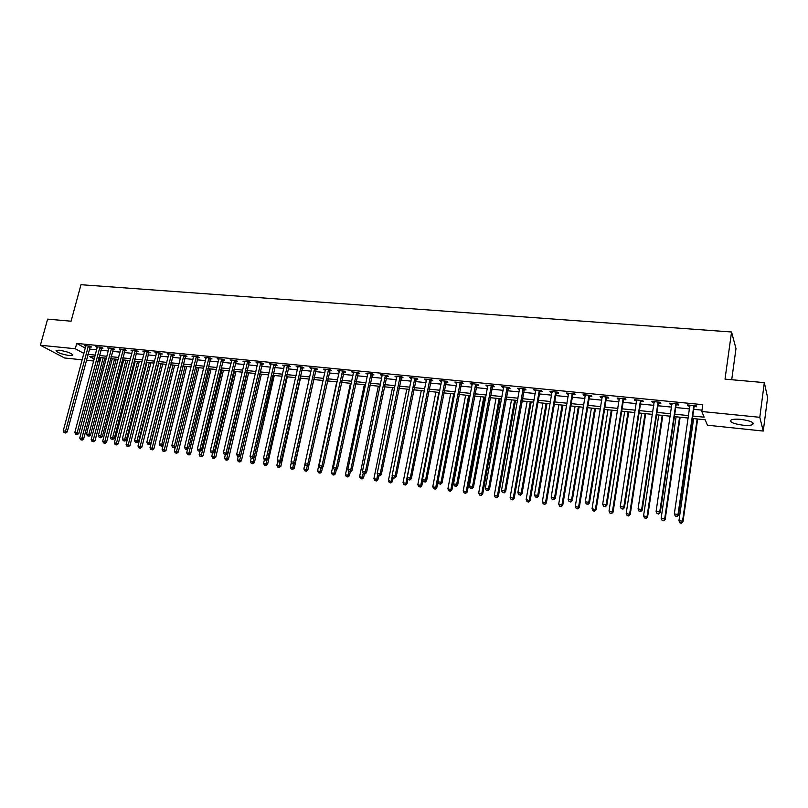 <?xml version="1.0" encoding="UTF-8"?>
<svg xmlns="http://www.w3.org/2000/svg" width="808" height="808" viewBox="0 0 808 808"><rect width="100%" height="100%" fill="white"/><g stroke="black" fill="none" stroke-linecap="round" stroke-linejoin="round"><path stroke-width="1.21" d="M59.287 350.207C67.902 351.743 72.356 353.48 72.659 355.419L69.387 355.581C60.842 354.066 56.398 352.328 56.055 350.369L59.287 350.207M740.966 419.382C750.622 420.806 754.51 422.544 752.642 424.614C750.713 425.422 747.41 425.614 742.744 425.17C733.189 423.766 729.321 422.029 731.149 419.958C733.038 419.15 736.31 418.958 740.966 419.382M731.715 379.73L735.987 348.581L731.553 331.997L80.982 284.709L71.074 321.21L47.611 319.13L40.4 345.248L75.285 348.743L83.911 353.45M731.553 331.997L725.008 379.134L764.328 382.618L767.6 397.607L763.257 431.058L707.424 425.22L705.202 419.786L692.395 418.473M99.828 357.53L98.768 361.56L97.819 361.459M93.728 361.024L86.294 360.257M82.204 359.823L64.579 357.984L40.4 345.248M692.749 416.029L704.142 417.191L701.809 411.504L702.778 404.667L76.72 343.42L85.315 348.177M89.274 349.056L96.697 349.793M100.788 350.207L108.312 350.955M112.413 351.359L120.049 352.126M124.149 352.53L131.896 353.308M136.007 353.712L143.864 354.5M147.975 354.904L155.954 355.702M160.075 356.116L168.165 356.924M172.286 357.328L180.497 358.146M184.628 358.56L192.961 359.388M197.091 359.802L205.545 360.651M209.676 361.065L218.261 361.913M222.402 362.327L231.108 363.196M235.249 363.61L244.087 364.489M248.238 364.903L257.207 365.802M261.358 366.216L270.458 367.125M274.609 367.539L283.85 368.458M288.012 368.872L297.384 369.801M301.546 370.216L311.07 371.165M315.231 371.589L324.897 372.549M329.058 372.963L338.865 373.942M343.036 374.356L352.995 375.346M357.166 375.771L367.276 376.77M371.448 377.195L381.709 378.215M385.891 378.629L396.304 379.669M400.485 380.083L411.07 381.144M415.241 381.558L425.988 382.628M430.169 383.043L441.077 384.133M445.259 384.547L456.338 385.658M460.52 386.072L471.771 387.194M475.952 387.608L487.375 388.749M491.557 389.163L503.162 390.325M507.343 390.739L519.13 391.91M523.311 392.334L535.28 393.526M539.461 393.94L551.622 395.152M555.803 395.577L568.155 396.809M572.337 397.223L584.891 398.475M589.062 398.889L601.808 400.162M605.99 400.576L618.938 401.869M623.12 402.283L636.28 403.596M640.451 404.01L653.824 405.343M657.995 405.757L671.579 407.111M675.74 407.535L689.547 408.909M693.719 409.323L702 410.151M694.294 406.545L696.648 406.778L696.244 405.808L687.558 404.949L687.982 405.919L689.951 406.111M676.326 404.768L678.659 405L678.205 404.03L669.63 403.182L670.095 404.151L671.993 404.333M658.581 403.01L660.883 403.243L660.389 402.273L651.905 401.445L652.42 402.404L654.238 402.586M641.047 401.283L643.32 401.505L642.784 400.546L634.401 399.718L634.957 400.677L636.704 400.849M623.715 399.576L625.958 399.788L625.382 398.829L617.11 398.021L617.706 398.98L619.372 399.142M606.596 397.879L608.818 398.102L608.192 397.142L600.011 396.334L600.657 397.294L602.253 397.455M589.678 396.213L591.87 396.425L591.204 395.466L583.124 394.668L583.8 395.627L585.335 395.779M572.953 394.556L575.114 394.769L574.417 393.809L566.428 393.031L567.145 393.981L568.61 394.132M556.429 392.93L558.57 393.132L557.833 392.183L549.935 391.405L552.086 392.496M540.087 391.314L542.208 391.526L541.431 390.567L533.623 389.799L535.744 390.88M523.938 389.719L526.028 389.921L525.22 388.971L517.504 388.214L519.605 389.294M507.979 388.143L510.04 388.345L509.202 387.396L501.576 386.638L503.636 387.709M492.193 386.588L494.233 386.79L493.355 385.83L485.82 385.093L487.86 386.153M476.589 385.042L478.609 385.244L477.7 384.295L470.246 383.558L472.256 384.618M461.156 383.517L463.156 383.719L462.216 382.77L454.843 382.043L456.823 383.093M445.905 382.012L447.874 382.204L446.905 381.265L439.613 380.548L441.572 381.588M430.816 380.517L432.765 380.719L431.765 379.77L424.554 379.063L426.493 380.093M415.898 379.053L417.827 379.235L416.787 378.296L409.666 377.599L411.575 378.619M401.142 377.589L403.051 377.78L401.98 376.841L394.93 376.144L396.819 377.164M386.547 376.154L388.436 376.336L387.335 375.397L380.366 374.71L382.224 375.72M372.104 374.72L373.973 374.912L372.852 373.973L365.953 373.296L367.791 374.296M357.823 373.316L359.671 373.498L358.52 372.559L351.702 371.892L353.52 372.892M343.703 371.922L345.531 372.104L344.349 371.165L337.603 370.498L339.39 371.498M329.725 370.539L331.533 370.721L330.331 369.781L323.654 369.125L325.422 370.114M315.898 369.175L317.685 369.347L316.453 368.418L309.848 367.771L311.605 368.751M302.212 367.822L303.99 367.994L302.737 367.064L296.193 366.428L297.92 367.398M288.678 366.489L290.436 366.66L289.153 365.731L282.689 365.095L284.396 366.064M275.286 365.166L277.023 365.337L275.72 364.408L269.316 363.782L271.003 364.741M262.034 363.853L263.751 364.024L262.418 363.105L256.086 362.479L257.752 363.428M248.915 362.56L250.611 362.731L249.268 361.802L242.996 361.186L244.642 362.136M235.936 361.277L237.613 361.439L236.239 360.519L230.038 359.913L231.664 360.853M223.079 360.004L224.745 360.176L223.351 359.257L217.211 358.651L218.817 359.59M210.363 358.752L212.009 358.914L210.595 357.995L204.525 357.399L206.111 358.328M197.778 357.51L199.404 357.671L197.97 356.752L191.961 356.166L193.526 357.086M185.315 356.277L186.931 356.439L185.476 355.53L179.517 354.944L181.063 355.863M172.973 355.055L174.578 355.217L173.104 354.308L167.206 353.732L168.741 354.641M160.762 353.854L162.347 354.015L160.853 353.106L155.015 352.53L156.53 353.439M148.672 352.662L150.238 352.813L148.722 351.904L142.945 351.339L144.45 352.227M136.703 351.48L138.249 351.631L136.724 350.723L130.997 350.167L132.482 351.036M124.846 350.308L126.381 350.46L124.836 349.561L119.17 348.995L120.645 349.854M113.11 349.147L114.635 349.298L113.059 348.399L107.454 347.844L108.908 348.682M101.485 347.995L102.99 348.147L101.414 347.248L95.859 346.703L97.303 347.521M89.981 346.864L91.466 347.016L89.87 346.117L84.365 345.571L85.8 346.369M764.328 382.618L759.793 417.312L763.257 431.058M76.72 343.42L75.285 348.743M701.809 411.504L759.793 417.312M87.87 354.328L95.293 355.086M99.394 355.5L106.919 356.277M111.019 356.692L118.665 357.469M122.766 357.894L130.512 358.681M134.623 359.095L142.491 359.903M146.602 360.317L154.581 361.136M158.701 361.56L166.802 362.378M170.922 362.802L179.144 363.64M183.264 364.065L191.607 364.913M195.738 365.337L204.202 366.196M208.333 366.62L216.918 367.499M221.059 367.913L229.775 368.801M233.926 369.226L242.764 370.135M246.915 370.549L255.894 371.468M260.045 371.892L269.155 372.821M273.306 373.245L282.548 374.185M286.709 374.609L296.092 375.569M300.263 375.993L309.787 376.962M313.948 377.386L323.624 378.376M327.785 378.8L337.603 379.8M341.774 380.225L351.743 381.245M355.914 381.669L366.034 382.699M370.205 383.133L380.477 384.174M384.659 384.608L395.082 385.669M399.263 386.093L409.858 387.173M414.039 387.598L424.786 388.699M428.967 389.123L439.885 390.234M444.077 390.668L455.156 391.799M459.348 392.223L470.599 393.375M474.791 393.799L486.224 394.961M490.406 395.395L502.021 396.576M506.212 397.001L518.009 398.203M522.19 398.637L534.169 399.859M538.36 400.283L550.531 401.526M554.712 401.95L567.075 403.212M571.256 403.636L583.82 404.919M588.002 405.343L600.758 406.646M604.94 407.07L617.908 408.394M622.079 408.828L635.25 410.171M639.431 410.595L652.813 411.959M656.985 412.383L670.59 413.767M674.761 414.201L688.578 415.605M94.788 357.005L89.415 356.459L94.243 359.085M97.919 361.095L98.768 361.56M688.224 418.039L674.407 416.615M670.226 416.191L656.621 414.787M652.45 414.363L639.057 412.989M634.886 412.555L621.705 411.201M617.524 410.767L604.556 409.434M600.374 409.01L587.618 407.697M583.427 407.262L570.862 405.969M566.681 405.545L554.318 404.273M550.127 403.838L537.956 402.586M533.765 402.152L521.786 400.919M517.595 400.495L505.798 399.283M501.606 398.849L489.991 397.657M485.8 397.223L474.367 396.051M470.175 395.617L458.914 394.456M454.732 394.031L443.642 392.89M439.461 392.456L428.533 391.335M424.351 390.9L413.595 389.799M409.414 389.365L398.819 388.274M394.637 387.85L384.214 386.779M380.033 386.345L369.761 385.285M365.58 384.861L355.459 383.82M351.288 383.386L341.319 382.366M337.148 381.931L327.331 380.921M323.16 380.497L313.484 379.497M309.323 379.073L299.788 378.094M295.627 377.669L286.244 376.7M282.083 376.276L272.831 375.316L253.066 461.924L254.409 462.62L274.286 375.468M268.68 374.892L259.56 373.952M255.409 373.528L246.43 372.609M242.289 372.175L233.441 371.266M229.29 370.842L220.574 369.943M216.433 369.519L207.848 368.64M203.707 368.216L195.253 367.337M191.112 366.913L182.78 366.054M178.649 365.63L170.427 364.792M166.307 364.368L158.206 363.529M154.086 363.105L146.107 362.287M141.986 361.863L134.128 361.055M130.017 360.631L122.26 359.833M118.16 359.409L110.514 358.631M106.414 358.207L98.879 357.429M688.113 405.01L687.982 405.919M670.236 403.243L670.095 404.151M652.561 401.505L652.42 402.404M635.098 399.788L634.957 400.677M617.847 398.091L617.706 398.98M600.798 396.415L600.657 397.294M583.952 394.748L583.8 395.627M567.297 393.112L567.145 393.981M550.834 391.496L550.692 392.355M534.573 389.89L534.421 390.749M518.484 388.305L518.332 389.163M502.586 386.739L502.435 387.598M486.87 385.194L486.709 386.042M471.327 383.669L471.165 384.507M455.964 382.154L455.803 382.992M440.764 380.659L440.602 381.487M425.735 379.174L425.574 380.002M410.878 377.72L410.716 378.538M396.183 376.265L396.011 377.084M381.639 374.841L381.477 375.649M367.266 373.417L367.095 374.225M353.035 372.023L352.864 372.821M338.966 370.64L338.794 371.438M325.038 369.266L324.866 370.064M311.272 367.913L311.09 368.701M297.637 366.569L297.465 367.357M284.153 365.236L283.982 366.024M270.811 363.923L270.63 364.701M257.601 362.63L257.429 363.398M244.541 361.338L244.359 362.105M231.603 360.065L231.421 360.833M218.796 358.803L218.614 359.57M208.949 357.833L187.082 447.703L184.527 447.349L205.949 358.318M196.334 356.601L174.366 445.976L171.831 445.632L193.405 357.075M181.143 355.207L180.982 355.853M168.822 354.116L168.69 354.641M693.88 405.576L678.013 514.423L674.337 513.918L689.911 405.182M694.819 405.666L694.021 407.202L678.478 515.11L678.013 514.423L676.791 516.312L675.316 516.11L676.791 516.312M676.973 516.595L678.478 515.11M674.337 513.918L675.316 516.11M693.628 418.594L678.952 520.695L682.538 521.19L682.972 521.847L697.668 419.009M681.336 523.029L679.902 522.827L681.508 523.291L682.538 521.19L697.153 418.958M679.902 522.827L678.952 520.695M682.972 521.847L681.508 523.291M675.872 403.798L659.722 511.939L656.096 511.444L671.943 403.414M676.851 403.899L676.054 405.424L660.237 512.625L659.722 511.939L658.52 513.817L657.066 513.615L658.52 513.817M658.722 514.09L660.237 512.625M656.096 511.444L657.066 513.615M658.086 402.051L641.653 509.474L638.067 508.99L654.197 401.667M659.106 402.152L658.308 403.667L642.209 510.181L641.653 509.474L640.471 511.353L639.037 511.161L640.471 511.353M640.693 511.636L642.209 510.181M638.067 508.99L639.037 511.161M640.502 400.324L623.806 507.05L620.261 506.576L636.674 399.94M641.562 400.425L640.774 401.93L624.402 507.757L623.806 507.05L622.645 508.919L621.231 508.727L622.645 508.919M622.887 509.202L624.402 507.757M620.261 506.576L621.231 508.727M676.084 416.797L661.146 518.241L664.691 518.726L665.176 519.393L680.134 417.211M663.509 520.554L662.095 520.362L663.711 520.817L664.691 518.726L679.579 417.15M662.095 520.362L661.146 518.241M665.176 519.393L663.711 520.817M658.752 415.009L643.562 515.817L647.592 516.958L662.812 415.423M645.905 518.12L644.511 517.918L646.117 518.383L647.067 516.292L662.207 415.363M644.511 517.918L643.562 515.817M647.592 516.958L646.117 518.383M641.633 413.252L626.19 513.413L630.21 514.555L645.683 413.666M628.513 515.706L627.129 515.514L628.735 515.969L629.644 513.898L645.036 413.595M627.129 515.514L626.19 513.413M630.21 514.555L628.735 515.969M623.14 398.607L606.182 504.657L602.677 504.182L619.342 398.233M624.231 398.718L623.443 400.212L606.818 505.364L606.182 504.657L605.04 506.515L603.637 506.323L605.04 506.515M605.293 506.788L606.818 505.364M602.677 504.182L603.637 506.323M624.695 411.504L609.02 511.05L613.05 512.181L628.755 411.929M611.323 513.322L609.959 513.13L611.565 513.585L612.434 511.514L628.068 411.858M609.959 513.13L609.02 511.05M613.05 512.181L611.565 513.585M605.97 396.92L588.759 502.293L585.305 501.819L602.233 396.556M607.111 397.031L606.323 398.516L589.446 502.99L588.759 502.293L587.638 504.142L586.265 503.95L587.638 504.142M587.921 504.414L589.446 502.99M585.305 501.819L586.265 503.95M589.012 395.253L571.559 499.95L568.145 499.485L585.315 394.89M590.183 395.364L589.406 396.839L572.276 500.657L571.559 499.95L570.458 501.788L569.095 501.606L570.458 501.788M570.751 502.071L572.276 500.657M568.145 499.485L569.095 501.606M572.246 393.597L554.561 497.637L551.177 497.183L568.59 393.244M573.458 393.718L572.68 395.193L555.318 498.354L554.561 497.637L553.48 499.465L552.127 499.283L553.48 499.465M553.783 499.748L555.318 498.354M551.177 497.183L552.127 499.283M555.682 391.971L537.754 495.354L534.421 494.91L552.066 391.617M556.934 392.092L556.156 393.557L538.562 496.072L537.754 495.354L536.704 497.173L535.371 496.991L536.704 497.173M537.017 497.455L538.562 496.072M534.421 494.91L535.371 496.991M539.31 390.355L521.16 493.102L517.867 492.658L535.734 390.001M540.592 390.486L539.815 391.93L521.998 493.809L521.16 493.102L520.12 494.91L518.807 494.728L520.12 494.91M520.453 495.193L521.998 493.809M517.867 492.658L518.807 494.728M607.97 409.787L592.052 508.707L596.082 509.838L612.03 410.201M594.335 510.969L592.981 510.777L594.597 511.232L595.435 509.171L611.292 410.131M592.981 510.777L592.052 508.707M596.082 509.838L594.597 511.232M591.426 408.08L575.286 506.394L579.306 507.525L595.486 408.505M577.548 508.636L576.215 508.454L577.821 508.909L578.619 506.848L594.718 408.424M576.215 508.454L575.286 506.394M579.306 507.525L577.821 508.909M575.074 406.404L558.712 504.101L562.742 505.232L579.134 406.818M560.954 506.333L559.631 506.151L561.247 506.606L562.014 504.556L578.326 406.737M559.631 506.151L558.712 504.101M562.742 505.232L561.247 506.606M558.904 404.737L542.33 501.849L546.36 502.97L562.974 405.161M544.552 504.061L543.249 503.879L544.865 504.333L545.592 502.293L562.126 405.071M543.249 503.879L542.33 501.849M546.36 502.97L544.865 504.333M542.925 403.101L526.139 499.607L530.159 500.728L546.986 403.515M528.341 501.819L527.058 501.637L528.664 502.081L529.361 500.051L546.107 403.424M527.058 501.637L526.139 499.607M530.159 500.728L528.664 502.081M523.13 388.769L504.758 490.87L501.495 490.426L519.595 388.416M524.442 388.89L505.636 491.587L504.758 490.87L503.738 492.678L502.435 492.496L503.738 492.678M504.091 492.961L505.636 491.587M501.495 490.426L502.435 492.496M527.119 401.475L510.131 497.405L514.151 498.516L531.189 401.889M512.322 499.596L511.05 499.415L512.656 499.859L513.322 497.839L530.27 401.798M511.05 499.415L510.131 497.405M514.151 498.516L512.656 499.859M507.131 387.194L488.547 488.668L485.325 488.234L503.636 386.85M508.474 387.325L489.456 489.385L488.547 488.668L487.537 490.466L486.254 490.284L487.537 490.466M487.911 490.749L489.456 489.385M485.325 488.234L486.254 490.284M511.494 399.869L494.314 495.213L498.334 496.334L515.554 400.283M496.476 497.395L495.213 497.223L496.829 497.667L497.465 495.658L514.605 400.182M495.213 497.223L494.314 495.213M498.334 496.334L496.829 497.667M491.315 385.628L472.518 486.497L469.337 486.062L487.86 385.295M492.688 385.769L473.468 487.204L472.518 486.497L471.539 488.274L470.266 488.103L471.539 488.274M471.912 488.557L473.468 487.204M469.337 486.062L470.266 488.103M496.041 398.273L478.669 493.062L482.679 494.173L500.101 398.697M480.81 495.223L479.568 495.051L481.174 495.496L481.78 493.486L499.122 398.596M479.568 495.051L478.669 493.062M482.679 494.173L481.174 495.496M475.67 384.093L456.682 484.335L453.541 483.911L472.256 383.76M477.084 384.234L457.661 485.053L456.682 484.335L455.712 486.113L454.46 485.941L455.712 486.113M456.106 486.396L457.661 485.053M453.541 483.911L454.46 485.941M480.76 396.708L463.196 490.921L467.216 492.032L484.82 397.122M465.327 493.072L464.095 492.9L465.701 493.345L466.277 491.345L483.8 397.021M464.095 492.9L463.196 490.921M467.216 492.032L465.701 493.345M460.207 382.568L441.027 482.214L437.916 481.79L456.833 382.234M461.651 382.709L442.037 482.931L441.027 482.214L440.077 483.982L438.835 483.81L440.077 483.982M440.481 484.265L442.037 482.931M437.916 481.79L438.835 483.81M465.64 395.152L447.905 488.81L451.914 489.921L469.711 395.566M450.016 490.951L448.794 490.779L450.399 491.224L450.945 489.234L468.65 395.455M448.794 490.779L447.905 488.81M451.914 489.921L450.399 491.224M444.925 381.063L425.543 480.104L422.473 479.689L441.582 380.74M446.39 381.214L426.594 480.831L425.543 480.104L424.614 481.871L423.382 481.699L424.614 481.871M425.038 482.154L426.594 480.831M422.473 479.689L423.382 481.699M450.692 393.617L432.775 486.729L436.785 487.83L437.936 481.831M434.876 488.85L433.674 488.689L435.27 489.123L435.795 487.143L453.672 393.92M433.674 488.689L432.775 486.729M436.785 487.83L435.27 489.123M429.805 379.578L410.242 478.033L407.202 477.619L426.503 379.255M431.3 379.73L411.322 478.75L410.242 478.033L409.333 479.78L408.111 479.609L409.333 479.78M409.767 480.063L411.322 478.75M407.202 477.619L408.111 479.609M414.858 378.104L395.112 475.973L392.112 475.569L411.585 377.78M416.383 378.255L396.223 476.69L395.112 475.973L394.213 477.71L393.011 477.548L394.213 477.71M394.668 478.003L396.223 476.69M392.112 475.569L393.011 477.548M400.071 376.649L380.154 473.942L377.185 473.538L396.839 376.336M401.626 376.801L381.295 474.66L380.154 473.942L379.275 475.67L378.083 475.508L379.275 475.67M379.73 475.962L381.295 474.66M377.185 473.538L378.083 475.508M385.446 375.215L365.368 471.933L362.428 471.529L382.255 374.902M387.022 375.366L366.529 472.65L365.368 471.933L364.499 473.65L363.327 473.498L364.499 473.65M364.964 473.942L366.529 472.65M362.428 471.529L363.327 473.498M370.983 373.791L350.733 469.943L347.834 469.549L367.822 373.478M372.589 373.942L351.935 470.66L350.733 469.943L349.884 471.66L348.723 471.498L349.884 471.66M350.369 471.943L351.935 470.66M347.834 469.549L348.723 471.498M356.671 372.377L336.269 467.973L333.391 467.59L353.55 372.074M358.308 372.538L337.491 468.701L336.269 467.973L335.431 469.68L334.29 469.529L335.431 469.68M335.926 469.973L337.491 468.701M333.391 467.59L334.29 469.529M342.521 370.983L321.958 466.034L319.12 465.64L339.431 370.68M344.178 371.145L323.22 466.751L321.958 466.034L321.14 467.731L320.008 467.579L321.14 467.731M321.645 468.024L323.22 466.751M319.12 465.64L320.008 467.579M328.513 369.609L307.808 464.105L305 463.721L325.462 369.306M330.199 369.771L309.09 464.832L307.808 464.105L307.01 465.802L305.879 465.65L307.01 465.802M307.515 466.085L309.09 464.832M304.727 470.801L306.323 471.236L304.727 470.801L303.869 468.943L305.01 463.741L305.879 465.65M314.666 368.246L293.809 462.206L291.031 461.822L311.636 367.943M316.372 368.408L295.122 462.934L293.809 462.206L293.021 463.893L291.91 463.741L293.021 463.893M293.546 464.176L295.122 462.934M291.031 461.822L291.91 463.741M300.96 366.893L279.972 460.328L277.215 459.954L297.97 366.6M302.687 367.064L281.295 461.055L279.972 460.328L279.194 462.004L278.093 461.853L279.194 462.004M279.73 462.287L281.295 461.055M277.215 459.954L278.093 461.853M287.396 365.559L266.266 458.459L263.549 458.096L284.436 365.267M289.153 365.731L267.63 459.186L266.266 458.459L265.509 460.136L264.418 459.984L265.509 460.136M266.054 460.419L267.63 459.186M263.549 458.096L264.418 459.984M273.983 364.236L252.722 456.621L250.026 456.257L271.054 363.954M275.74 364.428L254.096 457.348L252.722 456.621L251.975 458.277L250.894 458.136L251.975 458.277M252.52 458.57L254.096 457.348M250.026 456.257L250.894 458.136M260.701 362.933L239.309 454.803L236.653 454.439L257.803 362.651M262.479 363.135L240.713 455.53L239.309 454.803L238.582 456.449L237.512 456.308L238.582 456.449M239.138 456.742L240.713 455.53M236.653 454.439L237.512 456.308M247.561 361.641L226.048 452.995L223.412 452.642L244.693 361.358M249.349 361.863L227.472 453.722L226.048 452.995L225.321 454.641L224.271 454.5L225.321 454.641M225.897 454.934L227.472 453.722M223.412 452.642L224.271 454.5M234.552 360.358L212.918 451.207L210.312 450.854L231.714 360.075M236.35 360.6L214.373 451.945L212.918 451.207L212.211 452.854L211.171 452.712L212.211 452.854M212.797 453.136L214.373 451.945M210.312 450.854L211.171 452.712M221.685 359.095L199.929 449.45L197.354 449.096L218.877 358.813M223.493 359.348L201.404 450.177L199.929 449.45L199.243 451.076L198.202 450.935L199.243 451.076M199.828 451.369L201.404 450.177M197.354 449.096L198.202 450.935M210.767 358.106L188.577 448.43L187.082 447.703L186.396 449.329L185.375 449.187L186.396 449.329M186.991 449.612L188.577 448.43M184.527 447.349L185.375 449.187M198.172 356.884L175.871 446.703L174.366 445.976L173.69 447.592L172.68 447.45L173.69 447.592M174.296 447.874L175.871 446.703M171.831 445.632L172.68 447.45M435.906 392.092L417.817 484.659L421.826 485.76L422.847 480.518M419.897 486.78L418.706 486.608L420.311 487.052L420.796 485.073L438.855 392.395M418.706 486.608L417.817 484.659M421.826 485.76L420.311 487.052M421.281 390.587L403.03 482.618L407.03 483.719L407.929 479.195M405.091 484.719L403.909 484.558L405.515 484.992L405.969 483.033L424.2 390.89M403.909 484.558L403.03 482.618M407.03 483.719L405.515 484.992M406.818 389.103L388.396 480.598L392.395 481.689L393.203 477.669M390.446 482.689L389.274 482.528L390.88 482.962L392.314 476.013M389.274 482.528L388.396 480.598M392.395 481.689L390.88 482.962M392.496 387.628L373.922 478.609L377.922 479.689L378.71 475.821M375.952 480.679L374.801 480.518L376.397 480.952L377.69 474.649M374.801 480.518L373.922 478.609M377.922 479.689L376.397 480.952M378.336 386.174L359.611 476.629L363.6 477.71L364.398 473.862M361.62 478.7L360.479 478.538L362.085 478.972L361.62 478.7L363.236 473.296M360.479 478.538L359.611 476.629M363.6 477.71L362.085 478.972M364.327 384.729L345.45 474.68L349.44 475.761L350.238 471.933M347.45 476.73L346.319 476.569L347.915 477.003L347.45 476.73L348.985 471.66M346.319 476.569L345.45 474.68M349.44 475.761L347.915 477.003M350.46 383.305L331.442 472.741L335.431 473.821L336.31 469.66M333.421 474.781L332.31 474.629L333.906 475.064L333.421 474.781L334.926 469.832M332.31 474.629L331.442 472.741M335.431 473.821L333.906 475.064M336.744 381.891L317.584 470.832L321.564 471.902L322.554 467.287M319.544 472.862L318.443 472.71L320.039 473.135L319.544 472.862L321.049 467.943M318.443 472.71L317.584 470.832M321.564 471.902L320.039 473.135M303.869 468.943L307.848 470.014L308.949 464.943M305.818 470.953L307.313 466.065M307.848 470.014L306.323 471.236M291.324 462.459L290.304 467.064L294.274 468.135L313.777 379.528M292.233 469.074L291.153 468.923L292.749 469.347L292.233 469.074L293.759 464.014M291.153 468.923L290.304 467.064M294.274 468.135L292.749 469.347M277.78 461.176L276.881 465.216L280.851 466.277L300.475 378.164M278.8 467.206L277.73 467.064L279.315 467.489L278.8 467.206L280.406 461.752M277.73 467.064L276.881 465.216M280.851 466.277L279.315 467.489M264.378 459.893L263.59 463.378L267.559 464.438L287.315 376.811M265.499 465.368L264.438 465.216L266.024 465.64L265.499 465.368L267.185 459.53M264.438 465.216L263.59 463.378M267.559 464.438L266.024 465.64M251.197 458.288L250.44 461.57L253.066 461.924L252.338 463.539L251.288 463.398L252.338 463.539M251.288 463.398L250.44 461.57M254.409 462.62L252.874 463.812M238.168 456.611L237.431 459.772L241.39 460.823L261.388 374.144M239.309 461.732L238.269 461.59L239.855 462.014L239.309 461.732L259.924 373.993M238.269 461.59L237.431 459.772M241.39 460.823L239.855 462.014M225.291 454.854L224.553 457.995L228.502 459.045L248.622 372.831M226.422 459.944L225.392 459.803L226.977 460.227L226.422 459.944L247.127 372.68M225.392 459.803L224.553 457.995M228.502 459.045L226.977 460.227M212.544 453.106L211.807 456.237L215.756 457.278L235.976 371.529M213.655 458.176L212.645 458.035L214.221 458.449L213.655 458.176L234.472 371.377M212.645 458.035L211.807 456.237M215.756 457.278L214.221 458.449M199.97 451.268L199.192 454.49L203.131 455.54L223.463 370.246M201.03 456.429L200.02 456.288L201.596 456.702L201.03 456.429L221.937 370.084M200.02 456.288L199.192 454.49M203.131 455.54L201.596 456.702M187.567 449.177L186.709 452.773L190.637 453.813L211.08 368.973M188.527 454.692L187.527 454.55L189.102 454.965L188.527 454.692L209.524 368.812M187.527 454.55L186.709 452.773M190.637 453.813L189.102 454.965M183.86 355.369L161.772 444.259L159.267 443.915L181.133 355.096M185.699 355.671L163.307 444.986L161.772 444.259L161.115 445.875L160.115 445.733L161.115 445.875M161.731 446.157L163.307 444.986M159.267 443.915L160.115 445.733M175.306 447.127L174.336 451.066L178.275 452.106L198.808 367.711M176.144 452.975L175.164 452.844L176.74 453.258L176.144 452.975L197.243 367.549M175.164 452.844L174.336 451.066M178.275 452.106L176.74 453.258M171.498 354.146L149.318 442.572L146.834 442.229L168.801 353.884M173.356 354.459L150.864 443.299L149.318 442.572L148.662 444.168L147.672 444.036L148.662 444.168M149.288 444.461L150.864 443.299M146.834 442.229L147.672 444.036M163.155 445.097L162.105 449.379L166.024 450.409L186.668 366.458M163.893 451.278L162.923 451.137L164.489 451.551L163.893 451.278L185.072 366.297M162.923 451.137L162.105 449.379M166.024 450.409L164.489 451.551M159.267 352.945L136.976 440.895L134.532 440.562L156.601 352.682M161.135 353.268L138.552 441.623L136.976 440.895L136.35 442.491L135.37 442.35L136.35 442.491M136.976 442.774L138.552 441.623M134.532 440.562L135.37 442.35M170.639 364.812L149.985 447.703L153.904 448.733L174.639 365.226M151.763 449.591L150.803 449.46L152.369 449.874L151.763 449.591L173.033 365.054M150.803 449.46L149.985 447.703M153.904 448.733L152.369 449.874M147.157 351.753L124.775 439.229L122.351 438.906L144.511 351.49M149.036 352.096L126.361 439.956L124.775 439.229L124.149 440.825L123.18 440.693L124.149 440.825M124.785 441.107L126.361 439.956M122.351 438.906L123.18 440.693M158.732 363.59L137.986 446.046L141.905 447.076L162.731 363.994M139.754 447.925L138.804 447.794L140.37 448.208L139.754 447.925L161.105 363.832M138.804 447.794L137.986 446.046M141.905 447.076L140.37 448.208M135.168 350.571L112.686 437.593L110.292 437.259L132.552 350.319M137.057 350.924L114.302 438.32L112.686 437.593L112.08 439.168L111.12 439.037L112.08 439.168M112.726 439.461L114.302 438.32M110.292 437.259L111.12 439.037M146.945 362.378L126.109 444.41L130.017 445.43L150.934 362.782M127.866 446.279L126.917 446.147L128.482 446.561L127.866 446.279L149.288 362.61M126.917 446.147L126.109 444.41M130.017 445.43L128.482 446.561M123.301 349.409L100.727 435.966L98.354 435.643L120.705 349.147M125.19 349.763L102.353 436.694L100.727 435.966L100.121 437.542L99.172 437.411L100.121 437.542M100.778 437.825L102.353 436.694M98.354 435.643L99.172 437.411M135.269 361.176L114.342 442.784L118.251 443.804L139.259 361.58M116.089 444.642L115.15 444.521L116.716 444.925L116.089 444.642L137.592 361.408M115.15 444.521L114.342 442.784M118.251 443.804L116.716 444.925M111.544 348.248L88.88 434.351L86.527 434.037L108.969 347.995M113.443 348.622L90.526 435.078L88.88 434.351L88.294 435.926L87.355 435.795L88.294 435.926M88.951 436.209L90.526 435.078M86.527 434.037L87.355 435.795M123.705 359.984L102.697 441.178L106.595 442.198L127.694 360.398M104.434 443.026L103.505 442.905L105.06 443.309L104.434 443.026L126.008 360.216M103.505 442.905L102.697 441.178M106.595 442.198L105.06 443.309M99.899 347.107L77.154 432.765L74.831 432.442L97.364 346.854M101.818 347.48L78.82 433.492L77.154 432.765L76.578 434.32L75.649 434.199L76.578 434.32M77.245 434.613L78.82 433.492M74.831 432.442L75.649 434.199M112.251 358.803L91.163 439.592L95.061 440.602L116.241 359.217M92.89 441.431L91.971 441.299L93.526 441.703L92.89 441.431L114.534 359.045M91.971 441.299L91.163 439.592M95.061 440.602L93.526 441.703M88.375 345.965L65.549 431.179L63.246 430.866L85.86 345.723M90.304 346.359L67.226 431.906L65.549 431.179L64.983 432.734L64.054 432.613L64.983 432.734M65.65 433.027L67.226 431.906M63.246 430.866L64.054 432.613M100.909 357.641L79.74 438.007L83.628 439.027L104.888 358.045M81.457 439.845L80.537 439.714L82.093 440.118L81.457 439.845L103.172 357.873M80.537 439.714L79.74 438.007M83.628 439.027L82.093 440.118M693.789 405.737L694.193 406.707M693.607 406.232L694.021 407.202M675.781 403.96L676.235 404.929M675.599 404.454L676.054 405.424M657.985 402.212L658.48 403.172M657.803 402.697L658.308 403.667M640.411 400.485L640.946 401.445M640.229 400.97L640.774 401.93M623.039 398.768L623.625 399.728M622.857 399.253L623.443 400.212M605.879 397.082L606.505 398.041M605.697 397.556L606.323 398.516M588.921 395.405L589.577 396.364M588.739 395.89L589.406 396.839M572.155 393.759L572.862 394.718M571.973 394.233L572.68 395.193M555.591 392.122L556.328 393.082M555.409 392.597L556.156 393.557M539.219 390.517L539.996 391.466M539.037 390.981L539.815 391.93M523.029 388.921L523.847 389.87M522.857 389.385L523.665 390.335M507.03 387.345L507.879 388.294M506.858 387.81L507.707 388.759M491.214 385.79L492.102 386.739M491.042 386.244L491.921 387.194M475.579 384.244L476.498 385.194M475.397 384.699L476.316 385.648M460.116 382.719L461.065 383.669M459.944 383.174L460.893 384.123M444.824 381.214L445.814 382.164M444.653 381.669L445.632 382.608M429.715 379.73L430.725 380.669M429.533 380.174L430.543 381.124M414.756 378.255L415.807 379.194M414.585 378.7L415.625 379.639M399.98 376.801L401.051 377.74M399.798 377.245L400.869 378.184M385.355 375.356L386.456 376.296M385.174 375.801L386.274 376.74M370.892 373.932L372.013 374.872M370.71 374.377L371.842 375.306M356.581 372.528L357.732 373.458M356.409 372.963L357.56 373.892M342.43 371.135L343.612 372.064M342.249 371.569L343.43 372.498M328.422 369.751L329.634 370.68M328.25 370.185L329.462 371.114M314.575 368.387L315.807 369.317M314.403 368.812L315.635 369.741M300.869 367.034L302.131 367.963M300.697 367.468L301.95 368.387M287.305 365.701L288.597 366.63M287.133 366.125L288.416 367.054M273.892 364.378L275.195 365.307M273.72 364.802L275.023 365.721M260.61 363.075L261.944 363.994M260.439 363.489L261.772 364.418M247.47 361.782L248.824 362.701M247.298 362.196L248.652 363.115M234.472 360.499L235.845 361.418M234.29 360.913L235.673 361.832M221.604 359.227L222.998 360.146M221.422 359.641L222.826 360.56M208.858 357.974L210.282 358.893M208.686 358.388L210.1 359.297M196.253 356.732L197.687 357.641M196.081 357.146L197.516 358.055M183.769 355.5L185.224 356.409M183.598 355.914L185.052 356.823M171.417 354.288L172.892 355.197M171.235 354.692L172.72 355.601M159.186 353.086L160.681 353.985M159.004 353.48L160.509 354.389M147.076 351.884L148.591 352.793M146.894 352.288L148.419 353.197M135.088 350.702L136.613 351.611M134.906 351.106L136.441 352.005M123.21 349.541L124.765 350.44M123.038 349.935L124.594 350.834M111.453 348.379L113.029 349.278M111.282 348.773L112.857 349.672M99.818 347.238L101.404 348.127M99.647 347.622L101.232 348.521M88.294 346.097L89.89 346.996M88.123 346.491L89.718 347.379M72.659 355.419L72.831 354.773M752.642 424.614L752.884 422.756"/></g></svg>
